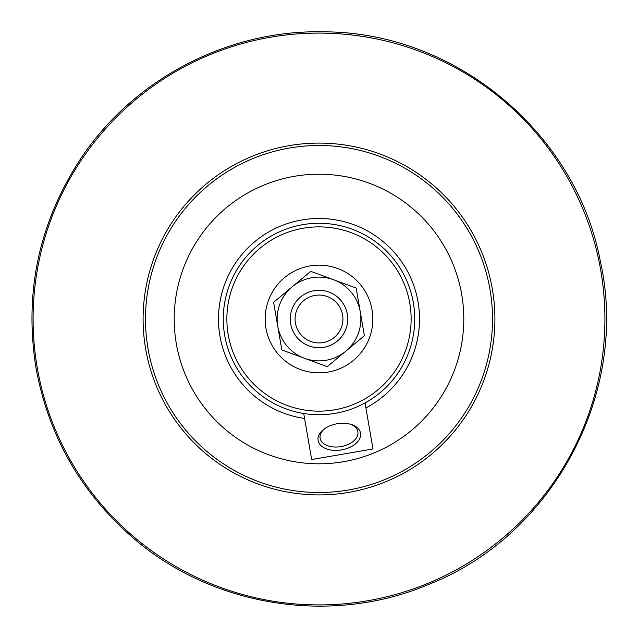 <?xml version="1.0" encoding="UTF-8"?>
<svg xmlns="http://www.w3.org/2000/svg" width="638" height="638" viewBox="0 0 638 638"><rect width="100%" height="100%" fill="white"/><g stroke="black" fill="none" stroke-linecap="round" stroke-linejoin="round"><path stroke-width="0.96" d="M350.876 346.96L340.732 355.406M345.804 351.187L327.222 366.659L304.525 358.301A41.885 41.885 0 0 0 360.271 311.878A41.885 41.885 0 0 0 292.196 286.813A41.885 41.885 0 0 0 304.525 358.301L281.837 349.951L273.614 302.292L310.778 271.341L356.163 288.049L364.386 335.708L345.804 351.187M334.663 409.803A92.143 92.143 0 0 1 232.535 287.164A92.143 92.143 0 0 1 389.802 260.041A92.143 92.143 0 0 1 334.663 409.803M314.119 290.697A28.718 28.718 0 0 0 290.697 323.881A28.718 28.718 0 0 0 323.881 347.303A28.718 28.718 0 0 0 347.303 314.119A28.718 28.718 0 0 0 314.119 290.697M323.067 342.582A23.933 23.933 0 0 1 296.542 310.73A23.933 23.933 0 0 1 337.39 303.688A23.933 23.933 0 0 1 323.067 342.582M289.102 145.655A175.905 175.905 0 0 0 145.655 348.898A175.905 175.905 0 0 0 348.898 492.345A175.905 175.905 0 0 0 492.345 289.102A175.905 175.905 0 0 0 289.102 145.655M348.492 489.992A173.512 173.512 0 0 1 156.174 259.044A173.512 173.512 0 0 1 452.334 207.964A173.512 173.512 0 0 1 348.492 489.992M343.611 461.689A144.794 144.794 0 0 0 430.267 226.346A144.794 144.794 0 0 0 183.122 268.973A144.794 144.794 0 0 0 343.611 461.689M349.975 424.11A19.148 11.787 -9.8 0 1 357.87 431.719A19.148 11.787 -9.8 0 1 341.003 446.592A19.148 11.787 -9.8 0 1 320.132 438.226A19.148 11.787 -9.8 0 1 325.021 428.417M360.55 433.17A21.54 13.262 170.2 0 0 350.812 424.342A21.54 13.262 170.2 0 0 324.311 428.911A21.54 13.262 170.2 0 0 332.151 450.197A21.54 13.262 170.2 0 0 360.55 433.17M365.048 402.929L372.991 448.969L311.671 459.543L303.728 413.504M302.731 224.664A95.732 95.732 0 0 0 224.664 335.269A95.732 95.732 0 0 0 335.269 413.336A95.732 95.732 0 0 0 413.336 302.731A95.732 95.732 0 0 0 302.731 224.664M372.847 319A53.847 53.847 0 0 1 319 372.847A53.847 53.847 0 0 1 265.153 319A53.847 53.847 0 0 1 319 265.153A53.847 53.847 0 0 1 372.847 319M304.589 418.48A100.517 100.517 0 0 1 228.827 274.579A100.517 100.517 0 0 1 389.084 246.946A100.517 100.517 0 0 1 365.909 407.905M367.6 600.757A285.92 285.92 0 0 1 37.243 367.6A285.92 285.92 0 0 1 270.4 37.243A285.92 285.92 0 0 1 600.757 270.4A285.92 285.92 0 0 1 367.6 600.757M35.983 367.815C24.14 293.328 38.567 224.337 79.279 160.848C131.819 79.782 227.519 29.356 324.08 31.852C454.918 31.836 576.353 132.696 600.342 261.325C629.738 392.099 553.226 535.872 428.377 584.552C330.97 625.862 211.656 606.73 132.05 537.013C80.372 491.77 48.344 435.371 35.983 367.815"/></g></svg>
